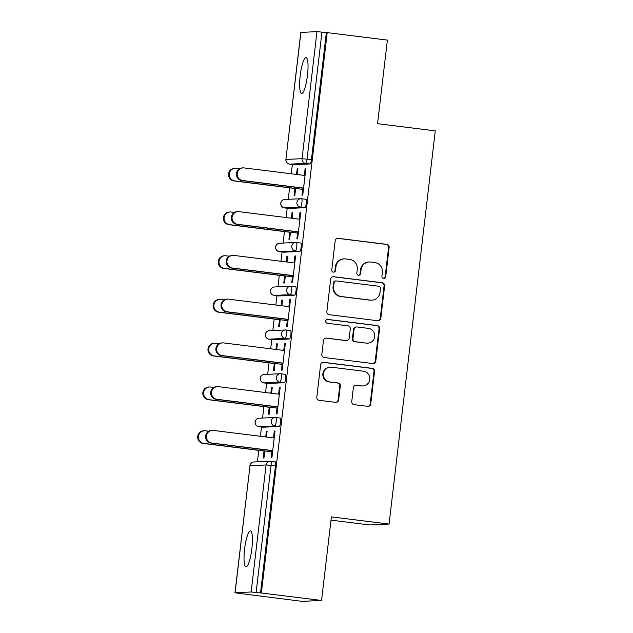 <?xml version="1.0" encoding="UTF-8"?>
<svg xmlns="http://www.w3.org/2000/svg" width="633" height="633" viewBox="0 0 633 633"><rect width="100%" height="100%" fill="white"/><g stroke="black" fill="none" stroke-linecap="round" stroke-linejoin="round"><path stroke-width="0.95" d="M383.59 278.378A1.939 1.899 87.4 0 0 385.703 276.684L389.145 247.44A2.769 2.714 87.4 0 0 386.763 244.354L338.212 238.317A2.769 2.714 87.4 0 0 335.189 240.73L331.755 269.982A1.939 1.899 87.4 0 0 333.733 272.158A1.939 1.899 87.4 0 0 335.53 270.449L335.973 266.667A8.878 8.696 87.4 0 1 345.642 258.929L349.693 259.435A8.878 8.696 87.4 0 1 357.289 269.318L356.838 273.1A1.939 1.899 87.4 0 0 358.816 275.276A1.939 1.899 87.4 0 0 360.62 273.567L361.063 269.785A8.878 8.696 87.4 0 1 370.732 262.046L374.776 262.553A8.878 8.696 87.4 0 1 382.372 272.435L381.928 276.217A1.939 1.899 87.4 0 0 383.59 278.378M383.622 278.385A1.939 1.899 87.4 0 0 385.141 276.716L388.575 247.463A2.769 2.714 87.4 0 0 386.201 244.378L337.642 238.34A2.769 2.714 87.4 0 0 337.476 238.325M333.449 272.15A1.939 1.899 87.4 0 0 334.968 270.481L335.411 266.691L335.973 266.667M358.531 275.268A1.939 1.899 87.4 0 0 360.05 273.598L360.494 269.808L361.063 269.785M251.855 548.732A18.08 3.584 -82.9 0 0 250.454 530.952A18.08 3.584 -82.9 0 0 244.591 549.064A18.08 3.584 -82.9 0 0 245.992 566.844A18.08 3.584 -82.9 0 0 251.855 548.732M307.472 75.319A18.08 3.584 -82.9 0 0 306.071 57.54A18.08 3.584 -82.9 0 0 300.208 75.651A18.08 3.584 -82.9 0 0 301.609 93.431A18.08 3.584 -82.9 0 0 307.472 75.319M351.742 401.575A2.769 2.714 87.4 0 0 354.116 404.661L367.733 406.354A2.769 2.714 87.4 0 0 370.756 403.941L374.57 371.452A2.769 2.714 87.4 0 0 372.196 368.366L323.645 362.329A2.769 2.714 87.4 0 0 320.622 364.75L316.809 397.231A2.769 2.714 87.4 0 0 319.182 400.325L335.632 402.366A2.769 2.714 87.4 0 0 338.655 399.945L340.293 386.051A2.769 2.714 87.4 0 0 337.919 382.957L329.753 381.944A7.422 7.264 87.4 0 1 330.284 367.172A7.422 7.264 87.4 0 1 331.486 367.219L363.453 371.191A7.422 7.264 87.4 0 1 362.923 385.964A7.422 7.264 87.4 0 1 361.72 385.916L356.395 385.252A2.769 2.714 87.4 0 0 353.372 387.673L351.742 401.575M327.198 32.631L387.38 40.108L377.561 123.688L435.275 130.857L389.081 524.061L331.375 516.884L321.556 600.464L261.374 592.986L327.198 32.631L321.952 32.125L307.029 159.168L311.42 159.714L326.343 32.671M377.79 320.741A2.769 2.714 87.4 0 0 380.813 318.328L384.627 285.839A2.769 2.714 87.4 0 0 382.253 282.753L333.702 276.716A2.769 2.714 87.4 0 0 330.679 279.137L326.865 311.618A2.769 2.714 87.4 0 0 329.239 314.704L377.79 320.741M379.602 328.646L375.788 361.134A2.769 2.714 87.4 0 1 372.766 363.548L324.207 357.51A2.769 2.714 87.4 0 1 321.833 354.425L323.471 340.522A2.769 2.714 87.4 0 1 326.486 338.109L346.18 340.554A2.769 2.714 87.4 0 0 349.202 338.133L350.286 328.915A2.769 2.714 87.4 0 0 347.913 325.829L327.411 323.281A1.939 1.899 87.4 0 1 327.546 319.412A1.939 1.899 87.4 0 1 327.862 319.428L377.228 325.56A2.769 2.714 87.4 0 1 379.602 328.646L379.032 328.677L375.219 361.158L375.788 361.134M330.988 520.144L369.617 524.947L389.081 524.061M300.912 32.386L285.902 159.445L300.825 32.402L316.975 31.65L321.952 32.125M321.556 600.464L302.091 601.35L241.925 593.73M261.374 592.986L251.151 591.997L235.001 592.749L241.909 593.873M257.417 461.805L258.762 450.348M260.416 436.287L261.508 426.998M262.56 418.057L263.906 406.6M265.559 392.531L266.651 383.242M267.696 374.301L269.041 362.851M270.695 348.783L271.786 339.494M272.839 330.553L274.184 319.095M275.838 305.035L276.93 295.746M277.974 286.804L279.327 275.347M280.973 261.279L282.065 251.989M283.117 243.048L284.462 231.591M286.116 217.53L287.208 208.241M288.26 199.3L289.605 187.843M291.251 173.782L292.343 164.493M297.914 168.964L297.194 168.876L297.929 168.837L297.265 174.526M305.866 168.6L305.138 168.513L305.874 168.481L302.748 195.122L302.012 195.154L302.843 188.025M294.891 188.499L294.06 195.518L294.804 195.486L295.627 188.468M297.194 168.876L296.537 174.439M305.138 168.513L304.331 175.404M279.24 426.468L274.841 425.922A4.241 0.839 97.1 0 0 276.186 421.681A4.241 0.839 -82.9 0 0 275.861 417.511L280.229 418.057A4.241 0.839 97.1 0 1 280.253 418.057A4.241 0.839 97.1 0 1 280.585 422.227A4.241 0.839 97.1 0 1 279.24 426.468L263.178 427.204A4.241 0.839 97.1 0 1 263.146 427.204A4.241 0.839 97.1 0 1 263.122 427.196L258.755 426.65A4.241 0.839 -82.9 0 0 258.778 426.658L263.178 427.204M270.75 461.267L275.086 461.805A4.241 0.839 97.1 0 1 275.118 461.805A4.241 0.839 97.1 0 1 275.442 465.975L271.051 465.429L256.12 592.472M260.519 593.018L275.442 465.975M311.42 159.714A4.241 0.839 97.1 0 1 310.075 163.963L294.013 164.691A4.241 0.839 97.1 0 1 293.989 164.691A4.241 0.839 97.1 0 1 293.957 164.691M269.191 407.256L268.368 414.275L269.104 414.235L269.927 407.225M271.565 393.283L272.237 387.594L271.494 387.625L270.845 393.188M278.631 394.161L279.438 387.269L280.182 387.23L277.048 413.879L276.312 413.911L277.151 406.782M286.163 330.015L290.507 330.553A4.241 0.839 97.1 0 1 290.539 330.553A4.241 0.839 97.1 0 1 290.864 334.722A4.241 0.839 97.1 0 1 289.518 338.964L273.456 339.699A4.241 0.839 97.1 0 1 273.432 339.699A4.241 0.839 97.1 0 1 273.401 339.692L269.033 339.153A4.241 0.839 -82.9 0 0 269.057 339.153L273.456 339.699M279.469 319.752L278.647 326.77L279.382 326.739L280.205 319.72M281.843 305.779L282.516 300.089L281.772 300.129L281.123 305.692M288.909 306.657L289.724 299.765L290.46 299.733L287.327 326.375L286.591 326.406L287.429 319.277M296.442 242.51L300.786 243.048A4.241 0.839 97.1 0 1 300.817 243.048A4.241 0.839 97.1 0 1 301.142 247.218A4.241 0.839 97.1 0 1 299.797 251.467L283.734 252.195A4.241 0.839 97.1 0 1 283.711 252.195A4.241 0.839 97.1 0 1 283.679 252.187M289.748 232.248L288.925 239.266L289.661 239.234L290.484 232.216M292.122 218.274L292.794 212.593L292.05 212.625L291.402 218.187M299.187 219.153L300.002 212.261L300.738 212.229L297.605 238.87L296.869 238.902L297.708 231.773M301.585 198.762L305.929 199.3A4.241 0.839 97.1 0 1 305.953 199.3A4.241 0.839 97.1 0 1 306.285 203.47A4.241 0.839 97.1 0 1 304.94 207.711L288.877 208.447A4.241 0.839 97.1 0 1 288.846 208.447A4.241 0.839 97.1 0 1 288.822 208.439M294.052 262.909L294.859 256.017L295.595 255.977L292.47 282.627L291.734 282.658L292.565 275.529M284.613 276.004L283.782 283.022L284.526 282.983L285.348 275.972M286.986 262.03L287.651 256.341L286.915 256.373L286.258 261.935M291.307 286.266L295.643 286.804A4.241 0.839 97.1 0 1 295.674 286.804A4.241 0.839 97.1 0 1 296.007 290.966A4.241 0.839 97.1 0 1 294.661 295.215L278.599 295.951A4.241 0.839 97.1 0 1 278.567 295.943A4.241 0.839 97.1 0 1 278.544 295.943L274.168 295.397A4.241 0.839 -82.9 0 0 274.2 295.397L278.599 295.951M283.774 350.405L284.581 343.513L285.317 343.482L282.191 370.123L281.448 370.163L282.286 363.026M274.326 363.508L273.503 370.519L274.239 370.487L275.07 363.469M276.708 349.527L277.373 343.846L276.637 343.877L275.98 349.44M284.375 382.72L279.984 382.174A4.241 0.839 97.1 0 0 281.329 377.925A4.241 0.839 -82.9 0 0 280.997 373.763L285.364 374.301A4.241 0.839 97.1 0 1 285.396 374.309A4.241 0.839 97.1 0 1 285.72 378.471A4.241 0.839 97.1 0 1 284.375 382.72L268.321 383.448A4.241 0.839 97.1 0 1 268.289 383.448A4.241 0.839 97.1 0 1 268.257 383.44L263.89 382.902A4.241 0.839 -82.9 0 0 263.921 382.902L268.321 383.448M273.496 437.909L274.303 431.018L275.038 430.986L271.913 457.627L271.169 457.659L272.008 450.53M264.048 451.005L263.225 458.023L263.961 457.991L264.792 450.973M266.43 437.031L267.094 431.35L266.358 431.382L265.702 436.944M292.05 212.625L292.778 212.712M300.002 212.261L300.722 212.356M286.915 256.373L287.635 256.468M294.859 256.017L295.579 256.104M281.772 300.129L282.5 300.216M289.724 299.765L290.444 299.852M276.637 343.877L277.357 343.964M284.581 343.513L285.301 343.608M271.494 387.625L272.222 387.72M279.438 387.269L280.166 387.356M266.358 431.382L267.079 431.469M274.303 431.018L275.023 431.105M369.292 261.991L368.723 262.015A8.878 8.696 87.4 0 0 360.494 269.808M344.202 258.873L343.64 258.897A8.878 8.696 87.4 0 0 335.411 266.691M377.956 320.757A2.769 2.714 87.4 0 0 380.243 318.352L384.065 285.863A2.769 2.714 87.4 0 0 381.691 282.777L333.132 276.74A2.769 2.714 87.4 0 0 332.966 276.732M380.496 288.403A1.939 1.899 87.4 0 0 378.835 286.235L336.218 280.941A1.939 1.899 87.4 0 0 334.097 282.635L333.631 286.622A8.878 8.696 87.4 0 0 341.227 296.505L370.36 300.129A8.878 8.696 87.4 0 0 380.029 292.391L380.496 288.403M335.901 280.925L335.332 280.957A1.939 1.899 87.4 0 0 333.536 282.658L334.097 282.635M371.8 300.184L371.231 300.208A8.878 8.696 87.4 0 1 369.791 300.153L340.665 296.529A8.878 8.696 87.4 0 1 333.061 286.654L333.536 282.658M372.932 363.564A2.769 2.714 87.4 0 0 375.219 361.158M346.631 340.57L346.061 340.601A2.769 2.714 87.4 0 1 345.61 340.578L325.924 338.133A2.769 2.714 87.4 0 0 325.758 338.117M379.032 328.677A2.769 2.714 87.4 0 0 376.659 325.584L327.293 319.451A1.939 1.899 87.4 0 0 327.269 319.443M366.618 343.094A7.422 7.264 87.4 0 0 374.744 336.012A7.422 7.264 87.4 0 0 368.343 328.369L357.083 326.968A2.769 2.714 87.4 0 0 354.061 329.382L352.977 338.608A2.769 2.714 87.4 0 0 355.35 341.693L366.048 343.118A7.422 7.264 87.4 0 0 367.251 343.165L367.82 343.141M356.632 326.952L356.062 326.976A2.769 2.714 87.4 0 0 353.491 329.413L354.061 329.382M366.048 343.118L354.789 341.717A2.769 2.714 87.4 0 1 352.407 338.631L353.491 329.413M362.923 385.964L362.353 385.988A7.422 7.264 87.4 0 1 361.15 385.94L355.825 385.283A2.769 2.714 87.4 0 0 355.659 385.268M330.284 367.172L329.714 367.195A7.422 7.264 87.4 0 0 329.192 381.968L329.753 381.944M335.799 402.382A2.769 2.714 87.4 0 0 338.085 399.977L339.723 386.075A2.769 2.714 87.4 0 0 337.349 382.981L329.192 381.968M367.9 406.37A2.769 2.714 87.4 0 0 370.186 403.965L374.008 371.484A2.769 2.714 87.4 0 0 371.634 368.39L323.075 362.361A2.769 2.714 87.4 0 0 322.909 362.345M234.78 180.903L234.044 180.935A6.354 6.227 -92.6 0 1 234.495 168.275L235.231 168.243A6.354 6.227 87.4 0 0 234.78 180.903L302.693 189.346M239.654 168.702L236.267 168.283A6.354 6.227 87.4 0 0 235.231 168.243M234.044 180.935L295.611 188.587M305.051 175.491L244.156 167.927A6.354 6.227 87.4 0 0 237.185 173.988A6.354 6.227 87.4 0 0 242.668 180.547L241.933 180.579A6.354 6.227 -92.6 0 1 242.384 167.919L243.119 167.887M302.835 188.151L241.933 180.579M303.571 188.112L242.668 180.547M229.644 224.66L228.909 224.691A6.354 6.227 -92.6 0 1 229.36 212.031L230.096 211.992A6.354 6.227 87.4 0 0 229.644 224.66L297.55 233.094M234.511 212.459L231.124 212.031A6.354 6.227 87.4 0 0 230.096 211.992M228.909 224.691L290.468 232.343M224.501 268.408L223.766 268.439A6.354 6.227 -92.6 0 1 224.217 255.779L224.952 255.748A6.354 6.227 87.4 0 0 224.501 268.408L292.414 276.85M229.375 256.207L225.989 255.787A6.354 6.227 87.4 0 0 224.952 255.748M223.766 268.439L285.333 276.091M219.366 312.156L218.622 312.188A6.354 6.227 -92.6 0 1 219.081 299.528L219.817 299.496A6.354 6.227 87.4 0 0 219.366 312.156L287.271 320.599M224.232 299.955L220.846 299.536A6.354 6.227 87.4 0 0 219.817 299.496M218.622 312.188L280.19 319.847M214.223 355.912L213.487 355.944A6.354 6.227 -92.6 0 1 213.938 343.284L214.674 343.252A6.354 6.227 87.4 0 0 214.223 355.912L282.136 364.347M219.097 343.711L215.703 343.292A6.354 6.227 87.4 0 0 214.674 343.252M213.487 355.944L275.054 363.595M209.088 399.66L208.344 399.692A6.354 6.227 -92.6 0 1 208.795 387.032L209.539 387A6.354 6.227 87.4 0 0 209.088 399.66L276.993 408.103M213.954 387.459L210.567 387.04A6.354 6.227 87.4 0 0 209.539 387M208.344 399.692L269.911 407.343M299.915 219.247L239.013 211.675A6.354 6.227 87.4 0 0 232.05 217.744A6.354 6.227 87.4 0 0 237.533 224.296L236.797 224.327A6.354 6.227 -92.6 0 1 237.248 211.667L237.984 211.636M297.692 231.9L236.797 224.327M298.428 231.868L237.533 224.296M294.772 262.996L233.878 255.423A6.354 6.227 87.4 0 0 226.907 261.492A6.354 6.227 87.4 0 0 232.39 268.044L231.654 268.083A6.354 6.227 -92.6 0 1 232.105 255.423L232.841 255.384M292.557 275.648L231.654 268.083M293.293 275.616L232.39 268.044M289.637 306.744L228.735 299.18A6.354 6.227 87.4 0 0 221.772 305.248A6.354 6.227 87.4 0 0 227.255 311.8L226.511 311.832A6.354 6.227 -92.6 0 1 226.97 299.172L227.706 299.14M287.414 319.404L226.511 311.832M288.15 319.364L227.255 311.8M284.494 350.5L223.591 342.928A6.354 6.227 87.4 0 0 216.628 348.997A6.354 6.227 87.4 0 0 222.112 355.548L221.376 355.58A6.354 6.227 -92.6 0 1 221.827 342.92L222.563 342.888M282.271 363.152L221.376 355.58M283.014 363.12L222.112 355.548M279.359 394.248L218.456 386.684A6.354 6.227 87.4 0 0 211.493 392.745A6.354 6.227 87.4 0 0 216.977 399.304L216.233 399.336A6.354 6.227 -92.6 0 1 216.684 386.676L217.428 386.636M277.135 406.9L216.233 399.336M277.871 406.869L216.977 399.304M203.945 443.409L203.209 443.448A6.354 6.227 -92.6 0 1 203.66 430.788L204.396 430.749A6.354 6.227 87.4 0 0 203.945 443.409L271.858 451.851M208.811 431.215L205.424 430.788A6.354 6.227 87.4 0 0 204.396 430.749M203.209 443.448L264.776 451.1M274.216 438.004L213.313 430.432A6.354 6.227 87.4 0 0 206.35 436.501A6.354 6.227 87.4 0 0 211.833 443.053L211.098 443.084A6.354 6.227 -92.6 0 1 211.549 430.424L212.284 430.393M271.992 450.656L211.098 443.084M272.736 450.625L211.833 443.053M385.141 276.716L385.703 276.684M334.968 270.481L335.53 270.449M360.05 273.598L360.62 273.567M310.075 163.963L305.676 163.417L289.621 164.145A4.241 4.154 87.4 0 1 285.989 159.429L302.052 158.693L316.975 31.65M302.052 158.693L307.029 159.168A4.241 0.839 97.1 0 1 305.676 163.417A4.241 4.154 87.4 0 1 302.052 158.693M251.151 591.997L266.074 464.954L250.011 465.69L235.088 592.733M275.118 461.805L270.718 461.259A4.241 0.839 -82.9 0 1 271.051 465.429L266.074 464.954A4.241 4.154 -92.6 0 1 270.006 461.235L253.944 461.963A4.241 4.154 -92.6 0 0 250.011 465.69L235.001 592.749M289.558 164.137A4.241 0.839 -82.9 0 0 289.59 164.145A4.241 0.839 -82.9 0 0 289.621 164.145L294.013 164.691M304.94 207.711L300.54 207.165A4.241 0.839 97.1 0 0 301.886 202.924A4.241 0.839 -82.9 0 0 301.553 198.754A4.241 0.839 -82.9 0 0 301.53 198.754A4.241 4.241 0 0 0 300.841 198.73A4.241 4.154 -92.6 0 1 301.53 198.754L305.953 199.3M284.779 199.458A4.241 4.154 -92.6 0 0 280.854 203.177A4.241 4.154 87.4 0 0 284.478 207.901L300.54 207.165A4.241 4.154 87.4 0 1 296.909 202.449A4.241 4.154 -92.6 0 1 300.841 198.73L284.779 199.458A4.241 4.241 0 0 0 280.767 203.201A4.241 4.241 0 0 0 284.446 207.901A4.241 0.839 -82.9 0 0 284.478 207.901L288.877 208.447M299.797 251.467L295.397 250.921L279.343 251.649L283.734 252.195M294.661 295.215L290.262 294.669L274.2 295.397A4.241 4.154 87.4 0 1 270.568 290.682A4.241 4.154 -92.6 0 1 274.5 286.963A4.241 4.241 0 0 0 270.481 290.697A4.241 4.241 0 0 0 274.168 295.397M289.518 338.964L285.119 338.418L269.057 339.153A4.241 4.154 87.4 0 1 265.433 334.43A4.241 4.154 -92.6 0 1 269.357 330.711A4.241 4.241 0 0 0 265.346 334.453A4.241 4.241 0 0 0 269.033 339.153A4.241 0.839 -82.9 0 1 269.001 339.146M285.396 374.309L280.997 373.763A4.241 4.241 0 0 0 280.284 373.731A4.241 4.154 -92.6 0 0 276.352 377.45A4.241 4.154 87.4 0 0 279.984 382.174L263.921 382.902A4.241 4.154 87.4 0 1 260.29 378.186A4.241 4.154 -92.6 0 1 264.222 374.459A4.241 4.241 0 0 0 260.203 378.202A4.241 4.241 0 0 0 263.89 382.902M280.253 418.057L275.861 417.511A4.241 4.241 0 0 0 275.141 417.479A4.241 4.154 -92.6 0 0 271.217 421.206A4.241 4.154 87.4 0 0 274.841 425.922L258.778 426.658A4.241 4.154 87.4 0 1 255.154 421.934A4.241 4.154 -92.6 0 1 259.079 418.215A4.241 4.241 0 0 0 255.067 421.95A4.241 4.241 0 0 0 258.755 426.65M283.711 252.195L279.311 251.649A4.241 0.839 -82.9 0 0 279.343 251.649A4.241 4.154 87.4 0 1 275.711 246.933A4.241 4.154 -92.6 0 1 279.644 243.207L295.698 242.479A4.241 4.154 -92.6 0 0 291.773 246.197A4.241 4.154 87.4 0 0 295.397 250.921A4.241 0.839 97.1 0 0 296.742 246.672A4.241 0.839 -82.9 0 0 296.418 242.502A4.241 0.839 -82.9 0 0 296.386 242.502A4.241 4.241 0 0 0 295.698 242.479A4.241 4.154 -92.6 0 1 296.386 242.502L300.817 243.048M274.5 286.963L290.563 286.227A4.241 4.154 -92.6 0 0 286.63 289.954A4.241 4.154 87.4 0 0 290.262 294.669A4.241 0.839 97.1 0 0 291.607 290.42A4.241 0.839 -82.9 0 0 291.275 286.258A4.241 0.839 -82.9 0 0 291.251 286.258A4.241 4.241 0 0 0 290.563 286.227A4.241 4.154 -92.6 0 1 291.251 286.258L295.674 286.804M290.539 330.553L286.14 330.007A4.241 4.241 0 0 0 285.42 329.983A4.241 4.154 -92.6 0 0 281.495 333.702A4.241 4.154 87.4 0 0 285.119 338.418A4.241 0.839 97.1 0 0 286.464 334.177A4.241 0.839 -82.9 0 0 286.14 330.007A4.241 0.839 -82.9 0 0 286.108 330.007A4.241 4.154 -92.6 0 0 285.42 329.983L269.357 330.711M280.997 373.763A4.241 0.839 -82.9 0 0 280.973 373.755A4.241 4.154 -92.6 0 0 280.284 373.731L264.222 374.459M275.861 417.511A4.241 0.839 -82.9 0 0 275.83 417.511A4.241 4.154 -92.6 0 0 275.141 417.479L259.079 418.215M270.718 461.259A4.241 0.839 -82.9 0 0 270.695 461.259A4.241 4.154 -92.6 0 0 270.006 461.235A4.241 4.241 0 0 1 270.718 461.259M337.642 238.34L338.212 238.317M386.201 244.378L386.763 244.354M388.575 247.463L389.145 247.44M333.132 276.74L333.702 276.716M381.691 282.777L382.253 282.753M384.065 285.863L384.627 285.839M380.243 318.352L380.813 318.328M333.061 286.654L333.631 286.622M340.665 296.529L341.227 296.505M369.791 300.153L370.36 300.129M325.924 338.133L326.486 338.109M345.61 340.578L346.18 340.554M327.293 319.451L327.862 319.428M376.659 325.584L377.228 325.56M352.407 338.631L352.977 338.608M354.789 341.717L355.35 341.693M355.825 385.283L356.395 385.252M361.15 385.94L361.72 385.916M337.349 382.981L337.919 382.957M339.723 386.075L340.293 386.051M338.085 399.977L338.655 399.945M323.075 362.361L323.645 362.329M371.634 368.39L372.196 368.366M374.008 371.484L374.57 371.452M370.186 403.965L370.756 403.941M293.989 164.691L289.59 164.145A4.241 4.241 0 0 1 285.902 159.445M288.846 208.447L284.446 207.901M279.644 243.207A4.241 4.241 0 0 0 275.624 246.949A4.241 4.241 0 0 0 279.311 251.649M253.944 461.963A4.241 4.241 0 0 0 249.924 465.706"/></g></svg>
